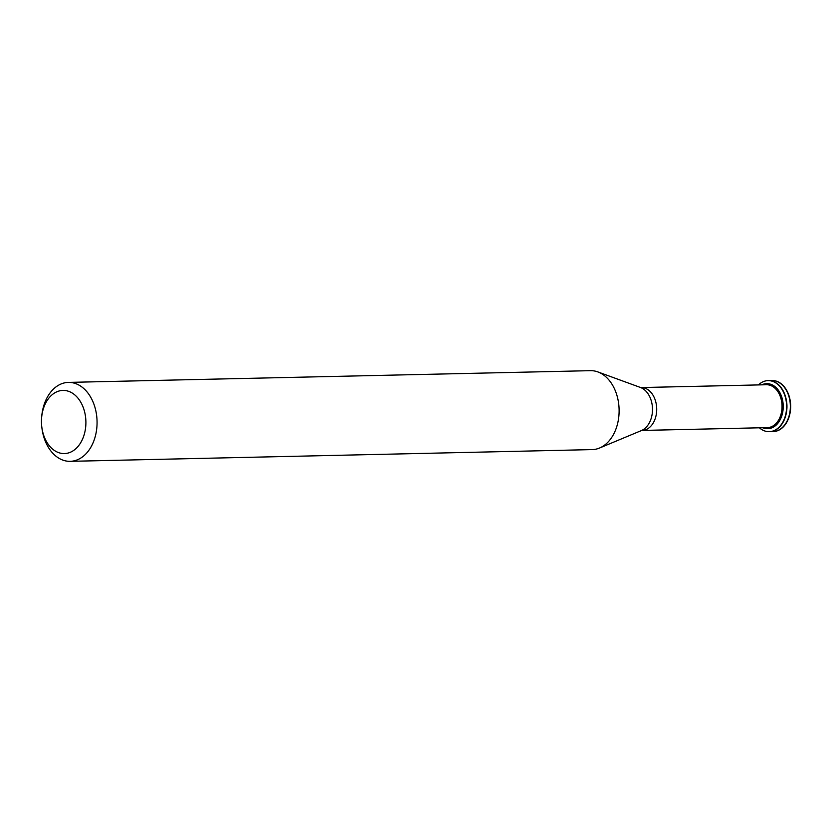 <?xml version="1.0" encoding="UTF-8"?>
<svg xmlns="http://www.w3.org/2000/svg" width="832" height="832" viewBox="0 0 832 832"><rect width="100%" height="100%" fill="white"/><g stroke="black" fill="none" stroke-linecap="round" stroke-linejoin="round"><path stroke-width="1.25" d="M773.126 431.579A25.532 17.961 -91.3 0 0 773.282 431.579A25.532 17.961 -91.3 0 0 790.4 410.831A25.532 17.961 -91.3 0 0 772.127 380.536A25.532 17.961 -91.3 0 0 771.971 380.536M771.243 431.506A25.532 17.961 -91.3 0 0 772.97 431.59A25.532 17.961 -91.3 0 0 790.088 410.842A25.532 17.961 -91.3 0 0 771.815 380.536A25.532 17.961 -91.3 0 0 770.11 380.692M786.698 410.582A22.495 15.818 -91.3 0 0 786.739 410.301A22.495 15.818 -91.3 0 0 786.479 400.91M769.382 431.662A25.532 17.961 -91.3 0 0 769.538 431.662A25.532 17.961 -91.3 0 0 786.656 410.925A25.532 17.961 -91.3 0 0 768.394 380.619A25.532 17.961 -91.3 0 0 768.238 380.619M759.398 427.814A25.532 17.961 -91.3 0 0 769.226 431.673A25.532 17.961 -91.3 0 0 786.344 410.925A25.532 17.961 -91.3 0 0 768.082 380.619A25.532 17.961 -91.3 0 0 758.43 384.925M767.676 428.667A22.495 15.818 -91.3 0 0 767.905 428.657A22.495 15.818 -91.3 0 0 782.995 410.384A22.495 15.818 -91.3 0 0 766.896 383.687A22.495 15.818 -91.3 0 0 766.667 383.698M762.663 427.742A22.495 15.818 -91.3 0 0 767.437 428.667A22.495 15.818 -91.3 0 0 782.527 410.394A22.495 15.818 -91.3 0 0 766.428 383.698A22.495 15.818 -91.3 0 0 761.696 384.842M781.81 410.197A21.455 15.09 -91.3 0 0 766.459 384.738L641.139 387.556A21.455 15.09 -91.3 0 1 656.49 413.015A21.455 15.09 -91.3 0 1 642.106 430.446L767.416 427.627A21.455 15.09 -91.3 0 0 781.81 410.197M41.808 427.034L41.943 428.168A39.478 27.768 -91.3 0 0 70.179 461.334L592.228 449.602A39.478 27.768 -91.3 0 0 599.56 448.022A39.478 27.768 -91.3 0 0 618.706 417.529A39.478 27.768 -91.3 0 0 597.854 371.914A39.478 27.768 -91.3 0 0 590.46 370.666L68.401 382.398A39.478 27.768 -91.3 0 0 41.694 416.801L41.6 417.945A31.585 22.214 -91.3 0 0 41.808 427.034A31.585 22.214 -91.3 0 0 63.731 453.575A31.585 22.214 -91.3 0 0 85.571 427.908A31.585 22.214 -91.3 0 0 66.83 390.811A31.585 22.214 -91.3 0 0 41.6 417.945M70.179 461.334A39.478 27.768 -91.3 0 0 96.658 429.26A39.478 27.768 -91.3 0 0 68.401 382.398M642.106 430.446L641.43 430.56A22.35 15.714 -91.3 0 0 652.267 413.296A22.35 15.714 -91.3 0 0 640.463 387.473L641.139 387.556M640.463 387.473L597.854 371.914M641.43 430.56L599.56 448.022"/></g></svg>
